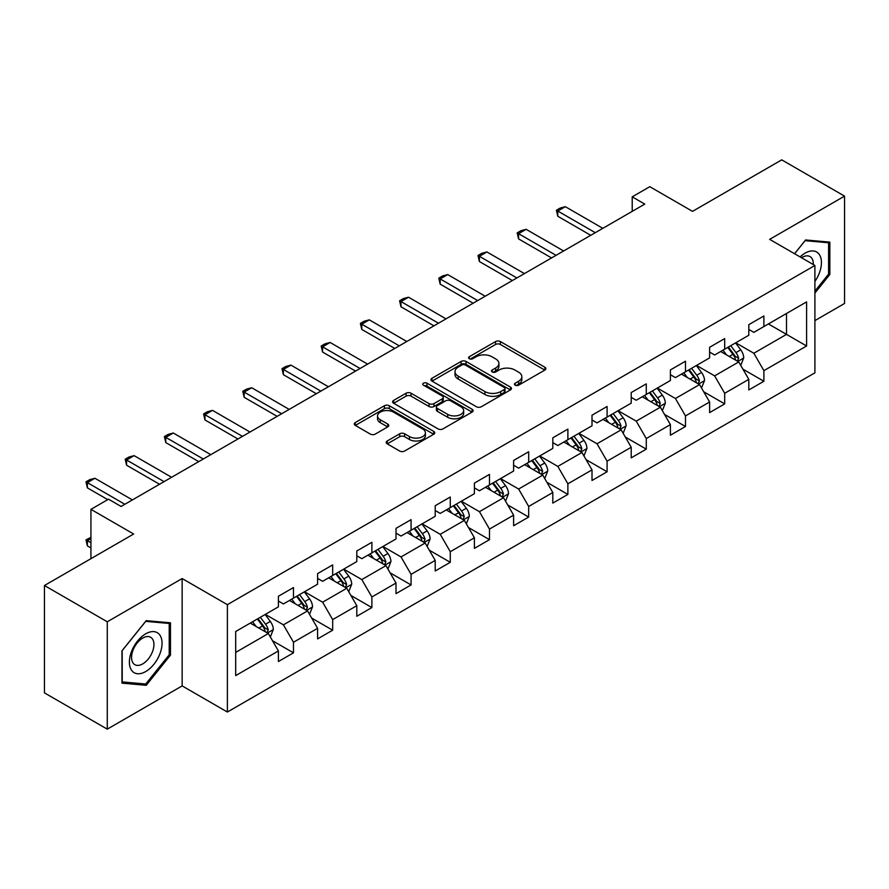 <?xml version="1.0" encoding="UTF-8"?>
<svg xmlns="http://www.w3.org/2000/svg" width="889" height="889" viewBox="0 0 889 889"><rect width="100%" height="100%" fill="white"/><g stroke="black" fill="none" stroke-linecap="round" stroke-linejoin="round"><path stroke-width="1.33" d="M515.187 385.204A2.445 1.411 0 0 0 518.631 385.204L544.846 370.068A3.489 2.011 0 0 0 545.868 368.646A3.489 2.011 0 0 0 544.846 367.224L500.44 341.587A3.489 2.011 0 0 0 495.506 341.587L469.303 356.722A2.445 1.411 0 0 0 468.592 357.722A2.445 1.411 0 0 0 469.303 358.712A2.445 1.411 0 0 0 472.759 358.712L476.148 356.756A11.157 6.445 0 0 1 491.939 356.756L495.64 358.889A11.157 6.445 0 0 1 498.907 363.457A11.157 6.445 0 0 1 495.64 368.013L492.239 369.968A2.445 1.411 0 0 0 491.528 370.969A2.445 1.411 0 0 0 492.239 371.958A2.445 1.411 0 0 0 495.695 371.958L499.085 370.002A11.157 6.445 0 0 1 514.875 370.002L518.576 372.135A11.157 6.445 0 0 1 521.843 376.692A11.157 6.445 0 0 1 518.576 381.248L515.187 383.215A2.445 1.411 0 0 0 514.464 384.204A2.445 1.411 0 0 0 515.187 385.204L515.187 383.215M387.226 440.988A3.489 2.011 0 0 0 386.204 442.411A3.489 2.011 0 0 0 387.226 443.844L399.683 451.034A3.489 2.011 0 0 0 404.617 451.034L433.721 434.232A3.489 2.011 0 0 0 434.743 432.799A3.489 2.011 0 0 0 433.721 431.376L389.326 405.751A3.489 2.011 0 0 0 384.392 405.751L355.289 422.553A3.489 2.011 0 0 0 354.267 423.975A3.489 2.011 0 0 0 355.289 425.398L370.335 434.088A3.489 2.011 0 0 0 375.269 434.088L387.726 426.898A3.489 2.011 0 0 0 388.749 425.464A3.489 2.011 0 0 0 387.726 424.042L380.259 419.741A9.335 5.39 0 0 1 377.525 415.93A9.335 5.39 0 0 1 383.292 410.951A9.335 5.39 0 0 1 393.46 412.118L422.686 428.998A9.335 5.39 0 0 1 425.42 432.799A9.335 5.39 0 0 1 419.664 437.777A9.335 5.39 0 0 1 409.496 436.61L404.617 433.799A3.489 2.011 0 0 0 399.683 433.799L387.226 440.988L387.226 443.844M814.902 320.607L844.55 303.482L844.55 196.125L781.731 159.853L692.52 211.36L649.803 186.69L632.212 196.847L644.781 204.103L121.093 506.452L108.525 499.196L90.934 509.353L90.934 558.681M107.269 621.789L107.269 729.147L182.156 685.908L182.156 578.55L107.269 621.789L44.45 585.518L133.661 534.011L90.934 509.353M182.156 578.55L227.384 604.664L814.902 265.467L814.902 372.835L227.384 712.022L227.384 604.664M844.55 196.125L769.663 239.352L814.902 265.467M476.393 406.74A3.489 2.011 0 0 0 481.327 406.74L510.43 389.938A3.489 2.011 0 0 0 511.453 388.515A3.489 2.011 0 0 0 510.43 387.093L466.036 361.456A3.489 2.011 0 0 0 461.102 361.456L431.998 378.258A3.489 2.011 0 0 0 430.976 379.681A3.489 2.011 0 0 0 431.998 381.114L476.393 406.74M424.464 385.726A2.445 1.411 0 0 1 426.942 386.082L472.037 412.107L442.978 428.887A3.489 2.011 0 0 1 438.044 428.887L393.638 403.25L393.638 400.406A3.489 2.011 0 0 0 392.616 401.828A3.489 2.011 0 0 0 393.638 403.25M393.638 400.406L406.095 393.216A3.489 2.011 0 0 1 411.029 393.216L429.043 403.606A3.489 2.011 0 0 0 433.976 403.606L442.233 398.839A3.489 2.011 0 0 0 443.255 397.416A3.489 2.011 0 0 0 442.233 395.994L423.486 385.17A2.445 1.411 0 0 1 422.775 384.17A2.445 1.411 0 0 1 424.275 382.87A2.445 1.411 0 0 1 426.942 383.17L472.081 409.24A3.489 2.011 0 0 1 473.104 410.662A3.489 2.011 0 0 1 472.081 412.085L472.081 409.24M107.269 729.147L44.45 692.875L44.45 585.518M272.49 640.725L293.481 652.837L293.481 642.247L317.595 628.312L317.595 638.902L332.675 630.201L332.675 619.611L356.8 605.687L356.8 616.277L371.88 607.565L371.88 596.975L396.005 583.051L396.005 593.641L411.074 584.94L411.074 574.35L435.199 560.414L435.199 571.005L450.279 562.304L450.279 551.713L474.404 537.789L474.404 548.38L489.483 539.667L489.483 529.077L513.609 515.153L513.609 525.743L528.677 517.042L528.677 506.452L552.802 492.517L552.802 503.107L567.882 494.406L567.882 483.816L592.007 469.892L592.007 480.482L607.087 471.77L607.087 461.18L631.212 447.256L631.212 457.846L646.281 449.145L646.281 438.555L670.406 424.62L670.406 435.21L685.486 426.509L685.486 415.919L709.611 401.995L709.611 412.585L724.691 403.873L724.691 393.282L748.805 379.359L748.805 389.949L763.884 381.248L763.884 370.657L806.601 345.988L806.601 301.882L786.498 313.495L786.498 334.386L806.601 345.988M293.481 652.837L278.401 661.538L278.401 650.948L235.685 675.607L235.685 631.512L278.401 606.843L278.401 596.252L293.481 587.551L293.481 598.141L317.595 584.206L317.595 573.616L332.675 564.915L332.675 575.505L356.8 561.581L356.8 550.991L371.88 542.279L371.88 552.869L396.005 538.945L396.005 528.355L411.074 519.654L411.074 530.244L435.199 516.309L435.199 505.719L450.279 497.018L450.279 507.608L474.404 493.684L474.404 483.094L489.483 474.382L489.483 484.972L513.609 471.048L513.609 460.458L528.677 451.756L528.677 462.347L552.802 448.412L552.802 437.821L567.882 429.12L567.882 439.711L592.007 425.787L592.007 415.196L607.087 406.484L607.087 417.074L631.212 403.15L631.212 392.56L646.281 383.859L646.281 394.449L670.406 380.514L670.406 369.924L685.486 361.223L685.486 371.813L709.611 357.889L709.611 347.299L724.691 338.587L724.691 349.177L748.805 335.253L748.805 324.663L763.884 315.962L763.884 326.552L806.601 301.882M289.458 600.464L307.55 610.91L283.424 624.834L265.333 614.388M278.401 601.042L283.424 603.942L293.481 598.141M283.424 624.834L293.481 642.247M307.55 610.91L317.595 628.312M328.652 577.828L346.754 588.274L322.629 602.197L304.527 591.752M317.595 578.406L322.629 581.306L332.675 575.505M322.629 602.197L332.675 619.611M346.754 588.274L356.8 605.687M367.857 555.192L385.948 565.637L361.823 579.572L343.732 569.127M356.8 555.781L361.823 558.681L371.88 552.869M361.823 579.572L371.88 596.975M385.948 565.637L396.005 583.051M407.062 532.567L425.153 543.012L401.028 556.936L382.937 546.491M396.005 533.144L401.028 536.045L411.074 530.244M401.028 556.936L411.074 574.35M425.153 543.012L435.199 560.414M446.256 509.93L464.347 520.376L440.233 534.3L422.131 523.854M435.199 510.508L440.233 513.409L450.279 507.608M440.233 534.3L450.279 551.713M464.347 520.376L474.404 537.789M485.461 487.294L503.552 497.74L479.427 511.675L461.335 501.229M474.404 487.883L479.427 490.784L489.483 484.972M479.427 511.675L489.483 529.077M503.552 497.74L513.609 515.153M524.666 464.669L542.757 475.115L518.631 489.039L500.54 478.593M513.609 465.247L518.631 468.147L528.677 462.347M518.631 489.039L528.677 506.452M542.757 475.115L552.802 492.517M563.859 442.033L581.951 452.479L557.825 466.403L539.734 455.957M552.802 442.611L557.825 445.511L567.882 439.711M557.825 466.403L567.882 483.816M581.951 452.479L592.007 469.892M603.064 419.397L621.155 429.843L597.03 443.778L578.939 433.332M592.007 419.986L597.03 422.886L607.087 417.074M597.03 443.778L607.087 461.18M621.155 429.843L631.212 447.256M642.258 396.772L660.36 407.218L636.235 421.142L618.144 410.696M631.212 397.35L636.235 400.25L646.281 394.449M636.235 421.142L646.281 438.555M660.36 407.218L670.406 424.62M681.463 374.136L699.554 384.581L675.429 398.505L657.338 388.06M670.406 374.714L675.429 377.614L685.486 371.813M675.429 398.505L685.486 415.919M699.554 384.581L709.611 401.995M720.668 351.499L738.759 361.945L714.634 375.88L696.543 365.435M709.611 352.088L714.634 354.989L724.691 349.177M714.634 375.88L724.691 393.282M738.759 361.945L748.805 379.359M768.407 323.94L786.498 334.386L753.839 353.244L735.748 342.798M748.805 329.452L753.839 332.353L763.884 326.552M753.839 353.244L763.884 370.657M182.156 685.908L227.384 712.022M632.212 196.847L632.212 211.36M235.685 652.404L268.345 633.535L250.254 623.089M268.345 633.535L278.401 650.948M742.904 369.135L763.884 381.248M703.699 391.76L724.691 403.873M664.505 414.396L685.486 426.509M625.3 437.032L646.281 449.145M586.095 459.657L607.087 471.77M546.902 482.294L567.882 494.406M507.697 504.93L528.677 517.042M468.503 527.555L489.483 539.667M429.298 550.191L450.279 562.304M390.093 572.827L411.074 584.94M350.899 595.452L371.88 607.565M311.695 618.088L332.675 630.201M814.902 293.059L829.848 274.457L829.848 242.119L805.601 239.963L794.544 253.721M121.971 683.141L146.218 685.308L170.466 655.149L170.466 622.811L146.218 620.644L121.971 650.815L121.971 683.141M828.592 273.734L829.848 274.457M169.21 654.415L170.466 655.149M143.662 683.83L146.218 685.308M516.153 385.548L518.576 384.159A11.157 6.445 0 0 0 521.843 379.592L521.843 376.692M498.907 363.457L498.907 366.357A11.157 6.445 0 0 1 495.64 370.913L493.217 372.302M544.801 370.102L500.44 344.499A3.489 2.011 0 0 0 495.506 344.499L470.281 359.056M510.386 389.971L466.036 364.357A3.489 2.011 0 0 0 461.102 364.357L432.043 381.137M504.263 389.515A2.445 1.411 0 0 0 504.985 388.515A2.445 1.411 0 0 0 504.263 387.515L465.291 365.012A2.445 1.411 0 0 0 461.847 365.012L458.268 367.079A11.157 6.445 0 0 0 455.001 371.635A11.157 6.445 0 0 0 458.268 376.191L484.905 391.571A11.157 6.445 0 0 0 500.696 391.571L504.263 389.515L504.263 392.416A2.445 1.411 0 0 0 504.985 391.416L504.985 388.515M455.001 371.635L455.001 374.547A11.157 6.445 0 0 0 458.268 379.103L458.268 376.191M504.263 392.416L500.696 394.483A11.157 6.445 0 0 1 484.905 394.483L458.268 379.103M393.694 403.284L406.095 396.116L406.095 393.216M443.255 397.416L443.255 400.317A3.489 2.011 0 0 1 442.233 401.739L433.976 406.506A3.489 2.011 0 0 1 429.043 406.506L411.029 396.116A3.489 2.011 0 0 0 406.095 396.116M447.723 414.396A9.335 5.39 0 0 0 457.891 415.563A9.335 5.39 0 0 0 463.647 410.585A9.335 5.39 0 0 0 460.913 406.773L450.623 400.828A3.489 2.011 0 0 0 445.689 400.828L437.421 405.606A3.489 2.011 0 0 0 436.399 407.029A3.489 2.011 0 0 0 437.421 408.451L447.723 414.396L447.723 417.297A9.335 5.39 0 0 0 457.891 418.463A9.335 5.39 0 0 0 463.647 413.485L463.647 410.585M436.399 407.029L436.399 409.929A3.489 2.011 0 0 0 437.421 411.351L437.421 408.451M447.723 417.297L437.421 411.351M425.42 432.799L425.42 435.699A9.335 5.39 0 0 1 419.664 440.677A9.335 5.39 0 0 1 409.496 439.51L404.617 436.699A3.489 2.011 0 0 0 399.683 436.699L387.282 443.867M377.525 415.93L377.525 418.83A9.335 5.39 0 0 0 380.259 422.642L380.259 419.741M387.682 426.92L380.259 422.642M433.676 434.254L389.326 408.651A3.489 2.011 0 0 0 384.392 408.651L355.333 425.42M740.748 365.39L743.737 357.856A9.412 5.434 -120 0 0 740.726 349.844L735.536 342.921M726.502 354.878L722.979 350.166M737.303 361.112L738.648 358.256A9.412 5.434 -120 0 0 735.948 352.6L730.769 345.677M728.402 347.032L734.158 354.711A4.801 2.767 60 0 1 735.036 356.167L738.648 358.256M727.747 347.41L732.936 354.333A9.412 5.434 60 0 1 735.636 360.001M595.274 232.685L557.781 211.037L557.781 216.26L556.403 210.237L560.17 208.059L565.315 206.681L602.809 228.329M590.752 235.296L557.781 216.26M565.315 206.681L557.781 211.037L556.403 210.237M814.902 281.435A23.103 13.335 120 0 0 819.247 273.267A23.103 13.335 120 0 0 817.813 252.82A23.103 13.335 120 0 0 800.1 256.932M827.037 241.875L828.592 242.775L828.592 274.101L814.902 291.136M794.588 253.743L805.101 240.675L828.592 242.775M813.291 264.544A15.813 9.134 120 0 0 810.035 256.588A15.813 9.134 120 0 0 801.511 257.743M145.718 671.551A23.103 13.335 120 0 0 162.054 643.258A23.103 13.335 120 0 0 145.718 633.824A23.103 13.335 120 0 0 129.383 662.116A23.103 13.335 120 0 0 145.718 671.551M142.74 663.883A15.813 9.134 120 0 0 153.075 649.948A15.813 9.134 120 0 0 150.652 637.28A15.813 9.134 120 0 0 142.74 638.058A15.813 9.134 120 0 0 132.417 651.993A15.813 9.134 120 0 0 134.839 664.672A15.813 9.134 120 0 0 142.74 663.883M122.226 650.592L145.718 621.367L169.21 623.456L169.21 654.793L145.718 684.019L122.226 681.919L122.171 650.559M167.654 622.567L169.21 623.456M701.543 388.026L704.533 380.492A9.412 5.434 -120 0 0 701.521 372.469L696.343 365.546M687.297 377.503L683.774 372.802M698.098 383.737L699.443 380.892A9.412 5.434 -120 0 0 696.754 375.225L691.564 368.302M689.208 369.668L694.965 377.347A4.801 2.767 60 0 1 695.831 378.803L699.443 380.892M688.553 370.046L693.731 376.969A9.412 5.434 60 0 1 696.431 382.637M662.338 410.651L665.328 403.128A9.412 5.434 -120 0 0 662.327 395.105L657.138 388.182M648.092 400.139L644.569 395.438M658.893 406.373L660.249 403.528A9.412 5.434 -120 0 0 657.549 397.861L652.359 390.938M650.003 392.293L655.76 399.983A4.801 2.767 60 0 1 656.627 401.439L660.249 403.528M649.348 392.682L654.537 399.606A9.412 5.434 60 0 1 657.227 405.262M556.07 255.321L518.576 233.674L518.576 238.897L517.198 232.874L520.965 230.696L526.121 229.318L563.615 250.965M551.547 257.932L518.576 238.897M526.121 229.318L518.576 233.674L517.198 232.874M516.876 277.946L479.382 256.299L479.382 261.522L477.993 255.51L481.771 253.332L486.916 251.954L524.41 273.601M512.342 280.557L479.382 261.522M486.916 251.954L479.382 256.299L477.993 255.51M623.145 433.287L626.134 425.753A9.412 5.434 -120 0 0 623.122 417.741L617.933 410.818M608.898 422.775L605.376 418.063M619.7 429.009L621.044 426.153A9.412 5.434 -120 0 0 618.355 420.497L613.166 413.574M610.81 414.93L616.555 422.608A4.801 2.767 60 0 1 617.433 424.064L621.044 426.153M610.143 415.307L615.332 422.231A9.412 5.434 60 0 1 618.033 427.898M583.94 455.913L586.929 448.389A9.412 5.434 -120 0 0 583.929 440.366L578.739 433.443M569.693 445.4L566.171 440.7M580.495 451.634L581.839 448.789A9.412 5.434 -120 0 0 579.15 443.122L573.961 436.199M571.605 437.566L577.361 445.245A4.801 2.767 60 0 1 578.228 446.7L581.839 448.789M570.949 437.944L576.139 444.867A9.412 5.434 60 0 1 578.828 450.534M544.735 478.549L547.724 471.026A9.412 5.434 -120 0 0 544.724 463.002L539.534 456.079M530.5 468.036L526.977 463.336M541.301 474.27L542.646 471.426A9.412 5.434 -120 0 0 539.945 465.758L534.767 458.835M532.4 460.191L538.156 467.881A4.801 2.767 60 0 1 539.023 469.336L542.646 471.426M531.744 460.58L536.934 467.503A9.412 5.434 60 0 1 539.623 473.159M477.671 300.582L440.177 278.935L440.177 284.158L438.799 278.135L442.566 275.957L447.712 274.579L485.205 296.226M473.148 303.193L440.177 284.158M447.712 274.579L440.177 278.935L438.799 278.135M438.466 323.218L400.972 301.571L400.972 306.794L399.594 300.771L403.362 298.593L408.518 297.215L446.011 318.862M433.943 325.83L400.972 306.794M408.518 297.215L400.972 301.571L399.594 300.771M399.272 345.843L361.779 324.196L361.779 329.419L360.389 323.407L364.168 321.229L369.313 319.851L406.806 341.498M394.749 348.455L361.779 329.419M369.313 319.851L361.779 324.196L360.389 323.407M505.541 501.185L508.53 493.651A9.412 5.434 -120 0 0 505.519 485.638L500.34 478.715M491.295 490.672L487.772 485.961M502.096 496.907L503.441 494.051A9.412 5.434 -120 0 0 500.751 488.394L495.562 481.471M493.206 482.827L498.951 490.506A4.801 2.767 60 0 1 499.829 491.961L503.441 494.051M492.55 483.205L497.729 490.128A9.412 5.434 60 0 1 500.429 495.795M360.067 368.479L322.574 346.832L322.574 352.055L321.196 346.032L324.963 343.854L330.119 342.476L367.602 364.123M355.544 371.091L322.574 352.055M330.119 342.476L322.574 346.832L321.196 346.032M466.336 523.81L469.325 516.287A9.412 5.434 -120 0 0 466.325 508.264L461.135 501.34M452.09 513.297L448.567 508.597M462.891 519.532L464.247 516.687A9.412 5.434 -120 0 0 461.547 511.019L456.357 504.096M454.001 505.463L459.757 513.142A4.801 2.767 60 0 1 460.624 514.598L464.247 516.687M453.346 505.841L458.535 512.764A9.412 5.434 60 0 1 461.224 518.431M320.862 391.116L283.38 369.468L283.38 374.691L281.991 368.668L285.758 366.49L290.914 365.112L328.408 386.759M316.34 393.727L283.38 374.691M290.914 365.112L283.38 369.468L281.991 368.668M427.131 546.446L430.12 538.923A9.412 5.434 -120 0 0 427.12 530.9L421.931 523.977M412.896 535.934L409.373 531.233M423.697 542.168L425.042 539.323A9.412 5.434 -120 0 0 422.342 533.656L417.163 526.733M414.796 528.088L420.553 535.778A4.801 2.767 60 0 1 421.43 537.234L425.042 539.323M414.141 528.477L419.33 535.4A9.412 5.434 60 0 1 422.031 541.057M281.669 413.741L244.175 392.093L244.175 397.316L242.786 391.293L246.564 389.126L251.709 387.748L289.203 409.396M277.146 416.352L244.175 397.316M251.709 387.748L244.175 392.093L242.786 391.293M387.937 569.082L390.927 561.548A9.412 5.434 -120 0 0 387.915 553.536L382.737 546.613M373.691 558.559L370.168 553.858M384.493 564.804L385.837 561.948A9.412 5.434 -120 0 0 383.148 556.292L377.958 549.369M375.603 550.724L381.348 558.403A4.801 2.767 60 0 1 382.226 559.859L385.837 561.948M374.947 551.102L380.125 558.025A9.412 5.434 60 0 1 382.826 563.693M242.464 436.377L204.97 414.73L204.97 419.952L203.592 413.93L207.359 411.751L212.515 410.374L249.998 432.021M237.941 438.988L204.97 419.952M212.515 410.374L204.97 414.73L203.592 413.93M348.732 591.707L351.722 584.184A9.412 5.434 -120 0 0 348.721 576.161L343.532 569.238M334.486 581.195L330.964 576.494M345.288 587.429L346.643 584.584A9.412 5.434 -120 0 0 343.943 578.917L338.753 571.994M336.398 573.361L342.154 581.039A4.801 2.767 60 0 1 343.021 582.495L346.643 584.584M335.742 573.738L340.932 580.661A9.412 5.434 60 0 1 343.621 586.329M203.259 459.002L165.776 437.366L165.776 442.589L164.387 436.566L168.154 434.388L173.311 433.01L210.804 454.657M198.736 461.624L165.776 442.589M173.311 433.01L165.776 437.366L164.387 436.566M309.539 614.343L312.528 606.809A9.412 5.434 -120 0 0 309.516 598.797L304.327 591.874M295.292 603.831L291.77 599.13M306.094 610.065L307.438 607.22A9.412 5.434 -120 0 0 304.738 601.553L299.56 594.63M297.193 595.986L302.949 603.675A4.801 2.767 60 0 1 303.827 605.131L307.438 607.22M296.537 596.375L301.727 603.298A9.412 5.434 60 0 1 304.427 608.954M164.065 481.638L126.571 459.991L126.571 465.214L125.193 459.191L128.961 457.024L134.106 455.646L171.599 477.282M159.542 484.249L126.571 465.214M134.106 455.646L126.571 459.991L125.193 459.191M270.334 636.98L273.323 629.445A9.412 5.434 -120 0 0 270.312 621.433L265.133 614.499M256.088 626.456L252.565 621.755M266.889 632.701L268.234 629.845A9.412 5.434 -120 0 0 265.544 624.189L260.355 617.266M257.999 618.622L263.755 626.301A4.801 2.767 60 0 1 264.622 627.756L268.234 629.845M257.343 619L262.522 625.923A9.412 5.434 60 0 1 265.222 631.59M90.934 538.601L87.366 540.656L90.934 542.723M87.366 545.879L85.989 539.856L87.366 540.656L87.366 545.879L90.934 547.946M85.989 539.856L90.934 537.367M124.86 504.274L87.366 482.627L87.366 487.85L85.989 481.827L89.756 479.649L94.912 478.271L132.405 499.918M107.769 499.629L87.366 487.85M94.912 478.271L87.366 482.627L85.989 481.827M518.576 384.159L518.576 381.248M492.239 371.958L492.239 369.968M495.64 370.913L495.64 368.013M469.303 358.712L469.303 356.722M495.506 344.499L495.506 341.587M500.44 344.499L500.44 341.587M544.846 370.068L544.846 367.224M431.998 381.114L431.998 378.258M461.102 364.357L461.102 361.456M466.036 364.357L466.036 361.456M510.43 389.938L510.43 387.093M484.905 394.483L484.905 391.571M500.696 394.483L500.696 391.571M411.029 396.116L411.029 393.216M429.043 406.506L429.043 403.606M433.976 406.506L433.976 403.606M442.233 401.739L442.233 398.839M426.942 386.082L426.942 383.17M399.683 436.699L399.683 433.799M404.617 436.699L404.617 433.799M409.496 439.51L409.496 436.61M387.726 426.898L387.726 424.042M355.289 425.398L355.289 422.553M384.392 408.651L384.392 405.751M389.326 408.651L389.326 405.751M433.721 434.232L433.721 431.376M737.826 361.412L743.671 358.045M735.948 352.6L740.726 349.844M729.258 356.467L732.936 354.333M698.632 384.048L704.466 380.67M696.754 375.225L701.521 372.469M690.053 379.092L693.731 376.969M659.427 406.673L665.272 403.306M657.549 397.861L662.327 395.105M650.848 401.728L654.537 399.606M620.222 429.309L626.067 425.942M618.355 420.497L623.122 417.741M611.654 424.364L615.332 422.231M581.028 451.945L586.862 448.567M579.15 443.122L583.929 440.366M572.449 446.989L576.139 444.867M541.823 474.57L547.668 471.203M539.945 465.758L544.724 463.002M533.244 469.625L536.934 467.503M502.618 497.207L508.464 493.839M500.751 488.394L505.519 485.638M494.051 492.262L497.729 490.128M463.425 519.843L469.27 516.465M461.547 511.019L466.325 508.264M454.846 514.887L458.535 512.764M424.22 542.468L430.065 539.101M422.342 533.656L427.12 530.9M415.652 537.523L419.33 535.4M385.015 565.104L390.86 561.737M383.148 556.292L387.915 553.536M376.447 560.159L380.125 558.025M345.821 587.74L351.666 584.362M343.943 578.917L348.721 576.161M337.242 582.784L340.932 580.661M306.616 610.365L312.461 606.998M304.738 601.553L309.516 598.797M298.048 605.42L301.727 603.298M267.422 633.001L273.256 629.634M265.544 624.189L270.312 621.433M258.843 628.056L262.522 625.923"/></g></svg>
